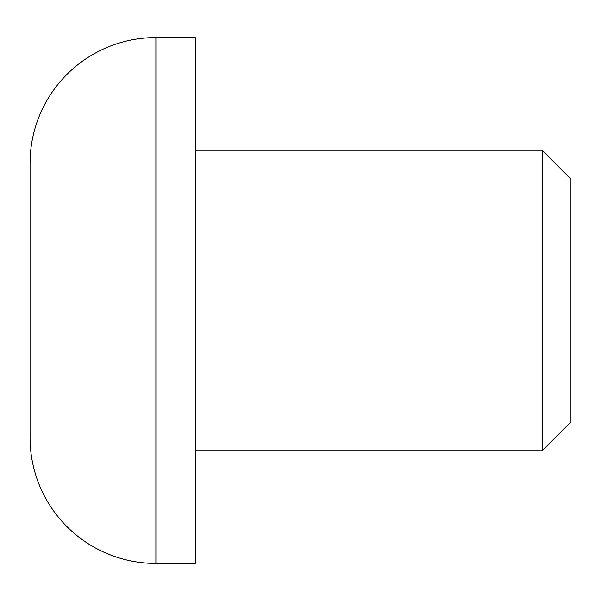 <?xml version="1.0" encoding="UTF-8"?>
<svg xmlns="http://www.w3.org/2000/svg" width="601" height="601" viewBox="0 0 601 601"><rect width="100%" height="100%" fill="white"/><g stroke="black" fill="none" stroke-linecap="round" stroke-linejoin="round"><path stroke-width="0.9" d="M155.884 37.562A125.834 125.834 0 0 0 30.05 163.397L30.05 437.603A125.834 125.834 0 0 0 155.884 563.438L195.325 563.438L195.325 37.562L155.884 37.562L155.884 563.438M195.325 450.75L542.147 450.75L542.147 150.25L195.325 150.25M542.147 450.75L570.95 421.947L570.95 179.053L542.147 150.25"/></g></svg>
